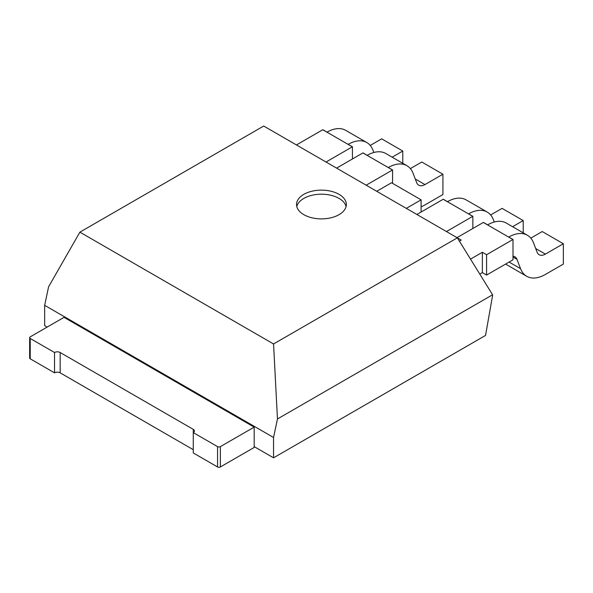 <?xml version="1.0" encoding="UTF-8"?>
<svg xmlns="http://www.w3.org/2000/svg" width="593" height="593" viewBox="0 0 593 593"><rect width="100%" height="100%" fill="white"/><g stroke="black" fill="none" stroke-linecap="round" stroke-linejoin="round"><path stroke-width="0.89" d="M492.575 295.588L492.575 294.773L277.465 418.962L273.551 437.486L273.551 457.818L485.534 335.43L492.575 295.588M273.551 343.97L457.359 237.845L263.692 126.035L79.885 232.152L273.551 343.97L277.465 418.962M457.359 237.845L492.575 294.773M47.136 327.099L44.668 325.676L44.668 305.343L48.582 286.819L79.885 232.152M254.182 446.633L254.182 427.116L220.381 446.633A1.994 1.149 180 0 1 217.564 446.633L193.266 432.608L193.266 452.941L217.564 466.965A1.994 1.149 180 0 0 220.381 466.965L254.182 447.448L254.182 446.633L273.551 457.818M44.668 305.343L273.551 437.486M193.266 449.687L60.167 372.841A3.981 2.298 0 0 0 54.526 372.841L30.236 358.809A1.994 1.149 0 0 1 29.65 358.002L29.65 337.669A1.994 1.149 0 0 1 30.236 336.854L64.037 317.337L254.182 427.116M339.048 194.341A24.899 14.373 180 0 1 346.342 204.511A24.899 14.373 180 0 1 321.443 218.884A24.899 14.373 180 0 1 296.544 204.511A24.899 14.373 180 0 1 311.911 191.228A24.899 14.373 180 0 1 339.048 194.341M352.427 158.976L352.427 146.775A37.352 21.563 120 0 0 352.346 146.819L326.024 162.022M373.849 152.49L372.938 150.118A37.352 21.563 120 0 0 366.793 142.535L345.667 130.334A37.352 21.563 120 0 0 327.077 132.135L322.851 129.697A37.352 21.563 120 0 0 322.77 129.748L296.441 144.944M392.566 183.37L392.566 169.954A37.352 21.563 120 0 0 392.492 169.998L366.163 185.194M421.089 206.824A37.352 21.563 120 0 0 424.966 204.919L442.927 194.548L442.927 174.216L424.966 184.586A12.453 7.19 -60 0 1 418.74 185.201A12.453 7.19 -60 0 1 416.694 182.674L413.076 173.297A37.352 21.563 120 0 0 406.939 165.706L385.813 153.513A37.352 21.563 120 0 0 367.215 155.314L362.99 152.875A37.352 21.563 120 0 0 362.909 152.92L336.587 168.123M472.851 228.505L472.851 216.304A37.352 21.563 120 0 0 472.777 216.349L446.447 231.552M494.273 222.012L493.361 219.647A37.352 21.563 120 0 0 487.224 212.064L466.091 199.863A37.352 21.563 120 0 0 447.5 201.664L443.275 199.226A37.352 21.563 120 0 0 443.193 199.27L416.872 214.473M421.089 212.035L421.089 199.834L406.309 208.373M421.089 199.834L391.513 182.763L376.725 191.294M486.586 275.056L512.915 259.853A12.453 7.19 -60 0 1 512.997 259.808L512.997 239.483A37.352 21.563 120 0 0 512.915 239.528L486.586 254.723L486.586 275.056L482.361 272.617L479.789 274.107M470.523 259.126L482.361 252.284L482.361 272.617M512.997 256.228A12.453 7.19 -60 0 1 514.917 256.799A12.453 7.19 -60 0 1 516.963 259.326L520.572 268.703A37.352 21.563 120 0 0 526.717 276.294A37.352 21.563 120 0 0 545.39 274.44L563.35 264.078L563.35 243.745L545.39 254.115A12.453 7.19 -60 0 1 539.17 254.731A12.453 7.19 -60 0 1 537.117 252.203L533.507 242.826A37.352 21.563 120 0 0 527.362 235.236L506.237 223.042A37.352 21.563 120 0 0 487.646 224.843L483.421 222.405A37.352 21.563 120 0 0 483.339 222.449L457.01 237.645M457.366 237.852L461.235 240.091L459.405 241.151M482.361 252.284L486.586 254.723M193.266 429.354A3.981 2.298 180 0 1 194.437 430.985A3.981 2.298 180 0 1 193.266 432.608L193.266 429.354L60.167 352.509A3.981 2.298 180 0 0 54.526 352.509L30.236 338.484A1.994 1.149 0 0 1 29.65 337.669M296.789 206.542A24.899 14.373 180 0 1 313.564 194.934A24.899 14.373 180 0 1 339.048 198.41A24.899 14.373 180 0 1 346.09 206.542M366.793 142.535A37.352 21.563 120 0 0 348.202 144.336L352.427 146.775M406.939 165.706A37.352 21.563 120 0 0 388.341 167.515L392.566 169.954M487.224 212.064A37.352 21.563 120 0 0 468.626 213.865L472.851 216.304M527.362 235.236A37.352 21.563 120 0 0 508.772 237.037L512.997 239.483M54.526 352.509L54.526 372.841M402.78 163.312L402.78 151.045L381.655 138.844L370.232 145.441M402.78 151.045L392.158 157.175M442.927 174.216L421.793 162.022L410.378 168.612M523.211 232.834L523.211 220.566L502.078 208.373L490.656 214.962M523.211 220.566L512.582 226.704M563.35 243.745L542.224 231.544L530.802 238.141M505.584 264.093A37.352 21.563 120 0 0 505.592 264.093L526.717 276.294M352.346 146.819L322.77 129.748M392.492 169.998L362.909 152.92M472.777 216.349L443.193 199.27M512.915 239.528L483.339 222.449M220.381 466.965L220.381 446.633M516.963 259.326L512.997 257.036M30.236 358.809L30.236 338.484M217.564 466.965L217.564 446.633M60.167 372.841L60.167 352.509M520.572 268.703L509.083 262.069M424.966 184.586L415.27 178.99M545.39 254.115L535.701 248.519"/></g></svg>
